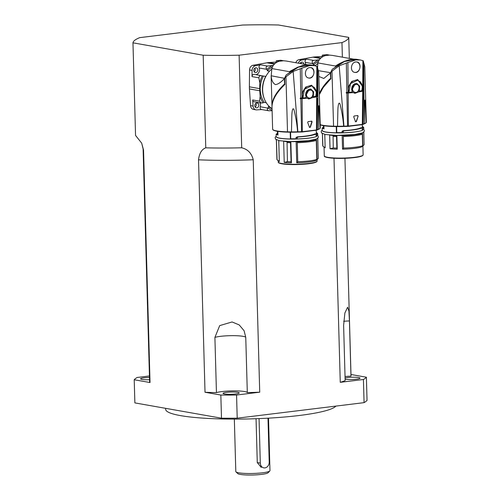 <?xml version="1.0" encoding="UTF-8"?>
<svg xmlns="http://www.w3.org/2000/svg" width="500" height="500" viewBox="0 0 500 500"><rect width="100%" height="100%" fill="white"/><g stroke="black" fill="none" stroke-linecap="round" stroke-linejoin="round"><path stroke-width="0.75" d="M261.256 467.419L257.275 462.569L256.05 418.719M342.375 57.169L341.969 42.594L239.112 55.188L241.7 147.794A107.944 15.025 -1.6 0 1 205.775 147.838C201.75 149.275 199.331 153.269 198.525 159.819A100.75 14.019 -1.6 0 0 253.231 159.756L259.725 392.194L236.562 395.031L237.206 418.181L364.075 402.644A116.944 16.275 -1.6 0 0 367.038 400.369L366.388 377.219A116.944 16.275 178.4 0 1 363.425 379.494L364.075 402.644M363.425 379.494L340.262 382.331L334 158.256M253.231 159.756C251.588 153.206 247.744 149.225 241.7 147.8M143.544 150.106L150.037 382.544A100.75 14.019 -1.6 0 1 149.594 381.3L143.1 148.863A100.75 14.019 -1.6 0 0 143.544 150.106L141.681 143.138L135.55 135.438L132.963 42.825A107.944 15.025 178.4 0 1 139.738 37.638L242.594 25.044A107.944 15.025 178.4 0 1 278.519 25L348.744 37.4A107.944 15.025 178.4 0 1 341.969 42.594M236.562 395.031A116.944 16.275 178.4 0 1 220.837 395.05L205.019 392.256L198.525 159.819M205.019 392.256A100.75 14.019 -1.6 0 0 216.444 392.625A16.194 2.256 178.4 0 1 234.144 390.869A16.194 2.256 178.4 0 1 247.306 392.587L245.763 337.381L244.088 330.719L239.2 324.925L232.075 321.956L219.7 325.606L214.9 337.413L216.444 392.625M247.306 392.587A100.75 14.019 -1.6 0 0 259.725 392.194M340.262 382.331A100.75 14.019 -1.6 0 0 345.15 380.606L343.612 325.394L344.888 312.994L347.6 307.213L348.944 311.056L349.431 320.938L350.969 376.144A100.75 14.019 -1.6 0 0 351.012 375.675L344.944 158.325M239.112 55.188A107.944 15.025 178.4 0 1 203.188 55.231L132.963 42.825M205.775 147.838L203.188 55.231M345.037 376.519A16.194 2.256 178.4 0 1 350.969 376.144M349.331 58.4L348.744 37.4M150.037 382.544L134.219 379.75A116.944 16.275 178.4 0 1 137.181 377.481L149.444 375.975M224.306 392.75A8.094 1.125 178.4 0 1 237.831 392.344A8.094 1.125 178.4 0 1 239.237 392.938A8.094 1.125 178.4 0 1 231.175 394.288A8.094 1.125 178.4 0 1 223.05 393.387A8.094 1.125 178.4 0 1 224.306 392.75M149.55 379.7A8.094 1.125 178.4 0 1 140.594 378.825A8.094 1.125 178.4 0 1 149.488 377.456M345.081 377.956A8.094 1.125 178.4 0 1 358.606 377.55A8.094 1.125 178.4 0 1 360.019 378.144A8.094 1.125 178.4 0 1 355.844 379.25A8.094 1.125 178.4 0 1 347.6 379.444A8.094 1.125 178.4 0 1 345.112 379.169M350.981 374.5L366.388 377.219M235.987 471.9L237.812 473.594A15.294 2.131 -1.6 0 0 253 475A15.294 2.131 -1.6 0 0 268.081 472.75L269.819 470.956A17.094 2.381 178.4 0 1 252.956 473.469A17.094 2.381 178.4 0 1 235.987 471.9A17.094 2.381 178.4 0 1 235.806 471.569L234.344 419.106M268.512 418.15L269.975 470.613A17.094 2.381 178.4 0 1 269.819 470.956M165.65 408.338L165.675 409.363A85.456 11.894 -1.6 0 0 246.1 418.994A85.456 11.894 -1.6 0 0 335.9 406.094M134.219 379.75L134.869 402.9L221.481 418.2A116.944 16.275 -1.6 0 0 237.206 418.181M220.837 395.05L221.481 418.2M331 72.763L318.531 70.681M330.45 72.781A35.981 29.506 100 0 0 330.319 73.081L323.787 78.475L318.85 76.438M330.319 73.081L330.65 78.294C325.225 83.381 321.45 88.513 319.331 93.694M330.863 73.081L330.5 73.012M330.844 78.294L330.988 78.619M317.906 63.319A23.388 19.181 100 0 0 315.306 65.825M319.219 89.675L319.037 83.212M349.688 59.7L344.381 61.294L339.75 63.45L335.375 66.019L335.887 66.662M317.538 68.062L317.869 62.925L335.375 66.019M317.869 62.925C318.925 59.375 321.337 56.956 325.1 55.663L329.556 55.113L332.425 55.412L353.531 59.138M322.325 56.919L322.275 55.163L326.731 54.619L329.556 55.113M322.275 55.163L325.1 55.663M330.856 78.706C326.481 82.837 323.131 87.1 320.806 91.5M353.231 92.6L346.269 93.112A5083.419 4133.294 104.2 0 0 346.262 92.406L348.162 92.387A42.875 5.969 -1.6 0 0 348.312 92.375L348.119 87.638L351.719 81.425L357.681 79.569L362.738 85.85L362.594 90.625L362.181 90.356L362.488 86.281L357.5 79.538M362.594 90.625A44.462 6.188 -1.6 0 0 362.706 90.606L363.194 90.425L363.387 61.013L362.887 60.681L360.444 59.988L355.875 59.906L347.887 62.519L339.2 65.8L332 71.15A37.625 18.931 151.9 0 0 331.375 71.725L330.706 72.337L332.238 69.287L344.4 61.55L356.619 59.312L360.444 59.988M363.181 91.862L362.962 124.2A0.362 0.344 58.2 0 1 362.8 124.488L363.913 124.012A0.362 0.325 71.7 0 0 364.131 123.681L363.775 62.787L364.781 66.862L366.325 122.212A23.825 3.319 178.4 0 1 366.019 122.769L365.375 105.694C365.256 102.912 364.969 97.956 364.688 100.944L364.25 123.637L362.506 124.331L348.469 126.05L343.638 126.163C343.1 118.938 341.881 111.544 339.994 103.969C338.638 101.181 338.038 106.244 337.906 109.056L337.506 126.263A23.806 3.331 178.4 0 1 333.55 126.2L332 71.15M364.787 67.138L366.325 122.188A23.825 3.319 178.4 0 1 366.325 122.212L365.9 123.044L363.913 124.012A0.362 0.325 71.7 0 1 363.812 124.025M339.2 65.8L343.931 126.156L337.581 126.569A23.481 3.269 -1.6 0 0 343.631 126.469A25.431 3.538 -1.6 0 0 343.919 126.463L348.344 126.35L362.619 124.544A0.362 0.344 58.2 0 0 362.8 124.488L362.256 124.644M343.638 126.163A23.837 3.319 178.4 0 1 337.506 126.263L333.675 126.512A23.45 3.262 -1.6 0 0 337.569 126.569M354.75 93.3L358.206 91.912A43.688 6.081 -1.6 0 0 362.506 91.25L363.188 91.044M358.4 92.006L354.906 93.325L353.331 92.625M363.188 91.094L358.488 91.956M355.325 121.694L356.144 121.587L358.119 116.231A296.588 167.925 110.3 0 1 356.381 121.631L355.55 121.731A296.856 136.45 -122.1 0 0 353.706 116.775L354.131 115.994A43.125 6 -1.6 0 0 357.725 115.55L357.831 115.556M357.725 115.55L358.119 116.237M354.7 84.806L352.475 88.781C352.6 90.75 353.481 91.944 355.106 92.356C359.225 93.338 360.769 84.875 356.719 84.419L354.7 84.806M363.188 91.137L362.706 91.312L362.306 124.644L348.363 126.35L348.169 93.094M346.269 93.112L347.756 93.056A43.688 6.081 -1.6 0 0 352.962 92.55L353.237 92.6M354.956 92.331L354.831 92.306C353.2 91.888 352.319 90.694 352.194 88.731C352.581 85.812 353.994 84.356 356.438 84.375L356.569 84.4M349.381 92.275L352.319 91.988L351.619 89.362L351.969 86.856L353.231 84.838L354.725 83.769L356.325 83.4L356.912 83.45L359.681 86.181L359.3 91.137L361.881 90.631L362.319 87.088L361.75 84.1L360.294 81.737L357.544 80.275L350.513 83.631L348.944 92.131L348.363 89.1L348.938 85.919L350.569 83.125L352.931 81.119L355.619 80.188L357.369 80.244M359.3 91.137L358.913 90.819L359.419 86.213L356.756 83.425M342.169 135.456L343.288 135.619L343.312 136.506L343.562 148.075L342.55 149.169L342.169 135.456A19.431 2.706 -1.6 0 1 336.869 135.463L336.5 135.656A20.781 2.894 178.4 0 1 333.062 135.538L333.256 147.981L330.05 148.763L329.669 135.075M343.312 136.506A20.781 2.894 178.4 0 0 362.369 134.175L362.344 133.281A20.781 2.894 178.4 0 1 343.288 135.619M362.344 133.281L361.688 133.138M363.469 132.312L363.819 132.306L364.081 144.775L362.863 146.037L362.494 132.838M330.025 135.106L333.062 135.538M353.931 134.606A19.025 2.65 178.4 0 1 353.8 134.625A19.025 2.65 178.4 0 1 338.4 135.425M343.175 131.431L343.212 132.769L342.088 132.606L342.05 131.306A682.675 426.356 81.9 0 1 343.175 131.431A24.594 10.163 -28.1 0 0 344.394 130.8A733.925 456.331 -99.6 0 0 343.325 130.675C352.094 130.119 358.094 129.106 361.325 127.65A706.688 312.975 -108.1 0 0 362.194 127.875C358.731 129.256 352.794 130.231 344.394 130.8M362.194 127.875L362.262 130.431A20.781 2.894 178.4 0 1 343.212 132.769M356.619 59.312C352.9 58.881 349.25 59.438 345.662 60.975L341.887 62.688L332.238 69.287M319.356 94.637C321.506 89.319 325.344 84.062 330.863 78.863L330.706 72.337M355.875 61.962L356.931 61.988C362.181 62.569 360.219 73.675 354.819 72.394C349.663 71.819 350.769 62.213 355.875 61.962M363.387 61.013L362.887 60.681L362.738 85.85M362.719 89.131L362.706 90.606L363.194 90.425L363.406 60.987M363.775 62.787L363.394 62.038M324.762 134.4L325.138 147.838L322.9 146.113L322.438 133.663M325.138 147.838L325.163 147.85A19.431 2.706 178.4 0 1 324.237 147.363L322.9 146.113A20.688 2.881 178.4 0 1 322.744 145.775L322.425 134.469M322.463 134.512A20.781 2.894 178.4 0 1 322.331 134.2L322.312 133.6M342.088 132.606A19.431 2.706 178.4 0 1 336.788 132.613L336.419 132.806A20.781 2.894 178.4 0 1 322.225 130.463L322.156 128.025L323.481 127.169M362.4 129.475L362.362 128.244A3458.406 3406.606 -145 0 0 363.706 128.225A28.575 18.137 -5.2 0 0 363.713 127.419L363.769 129.3A20.781 2.894 178.4 0 1 363.744 129.456L362.4 129.475A19.431 2.706 178.4 0 1 362.244 129.719M329.637 135.075L330.019 148.763A19.431 2.706 178.4 0 0 337.25 149.175L336.875 148.106L336.5 135.656M336.525 136.544A20.781 2.894 178.4 0 1 333.088 136.431M363.85 132.15L363.875 133.038A20.781 2.894 178.4 0 1 363.844 133.2M342.55 149.169A19.431 2.706 178.4 0 0 361.856 146.806L362.638 145.738A20.688 2.881 178.4 0 1 343.562 148.075M362.638 145.738L362.312 134.194M336.875 148.106A20.688 2.881 178.4 0 1 333.256 147.981M363.787 133.2L364.106 144.619A20.688 2.881 178.4 0 1 364.081 144.775M337.25 149.175L336.869 135.463M363.706 128.225L363.744 129.456M323.444 125.675L323.506 127.987L323.981 128.438M322.169 128.025L323.994 128.919L323.906 125.75M336.619 126.569L336.788 132.613M342.05 131.306L343.325 130.675M362.362 128.244A26.756 17.012 -5.2 0 0 362.369 127.5A26.756 17.012 -5.2 0 0 362.369 127.431A3270.587 2927.2 11.2 0 0 363.713 127.419L362.331 126.225M336.419 132.806L336.25 126.562M357.881 116.194L357.481 115.512M336.538 132.744A19.025 2.65 -1.6 0 0 342.925 132.725M355.481 92.4L354.663 93.275M354.731 72.375A5.306 4.35 100 0 0 359.844 67.975A5.306 4.35 100 0 0 356.719 61.956M322.312 56.438L314.756 56.938A23.119 18.956 100 0 0 312.981 57.156L299.012 59.65A4.5 3.688 100 0 0 295.856 62.725M301.312 63.688A2.431 1.994 100 0 0 300.9 62.475M298.394 63.175A4.5 3.688 -80 0 1 301.55 60.1L299.012 59.65M303.844 64.138A2.431 1.994 100 0 0 302.269 62.138A2.431 1.994 100 0 0 300.106 63.475M305.556 64.438A4.5 3.688 100 0 0 305.212 62.35A2.156 1.769 -80 0 1 306.681 59.181L301.55 60.1M315.562 65.537L313.35 65.15A22.487 18.444 -80 0 1 318.531 61.262M318.538 59.837L313.562 60.4C311.894 61.081 311.706 62.188 312.987 63.725A8.694 7.719 -174.6 0 1 313.038 63.775A23.837 19.55 100 0 1 318.538 59.837L319.456 59.675M313.35 65.15A4.5 3.688 100 0 0 313.038 63.775M284.956 78.4L271.137 75.769L271.994 106.219M284.406 78.425A35.981 29.506 100 0 0 284.275 78.719C281.006 82.3 278.075 84.262 275.481 84.606C272.95 83.3 271.525 80.463 271.212 76.094L271.825 68.562L289.331 71.656L289.844 72.3M284.275 78.719L284.606 83.931C276.388 91.838 272.175 99.094 271.969 105.712M284.819 78.719L284.456 78.65M284.806 83.931L284.944 84.262M313.481 92.294L313.062 92.881M308.888 97.963L308.131 98.756M271.863 68.963A23.388 19.181 100 0 0 272.056 108.681M303.644 65.338L297.712 67.188L289.331 71.656M271.825 68.562C272.881 65.013 275.294 62.594 279.056 61.3L283.512 60.756L286.381 61.05L307.488 64.781M276.281 62.556L276.231 60.8L280.688 60.256L283.512 60.756M276.231 60.8L279.056 61.3M284.812 84.344C280.444 88.475 277.094 92.744 274.762 97.144M300.225 98.756L301.719 98.694A43.688 6.081 -1.6 0 0 306.919 98.194L300.225 98.756A5083.419 4133.294 104.2 0 0 300.219 98.044L302.119 98.025A42.875 5.969 -1.6 0 0 302.269 98.012L302.075 93.281L305.675 87.062L311.637 85.206L316.694 91.487L316.55 96.263L316.137 95.994L316.444 91.919L311.456 85.175M316.55 96.263A44.462 6.188 -1.6 0 0 316.669 96.244L317.15 96.069L317.35 66.65L316.85 66.319L314.406 65.631L309.831 65.544L301.844 68.156L293.156 71.438L285.956 76.794A37.625 18.931 151.9 0 0 285.331 77.362L284.662 77.975L286.2 74.931L298.356 67.194L310.575 64.95L314.406 65.631M317.131 98.231L316.919 129.838A0.362 0.344 58.2 0 1 316.756 130.131L317.875 129.65A0.362 0.325 71.7 0 0 318.087 129.319L317.731 68.425L318.738 72.506L320.281 127.837A23.825 3.319 178.4 0 1 320.281 127.856A23.825 3.319 178.4 0 1 319.975 128.412L319.331 111.331C319.212 108.55 318.925 103.594 318.644 106.587L318.206 129.281L316.462 129.969L302.431 131.688L297.594 131.806C297.056 124.581 295.837 117.181 293.95 109.612C292.594 106.819 291.994 111.881 291.863 114.7L291.462 131.9A23.806 3.331 178.4 0 1 287.506 131.844L285.956 76.794M319.625 104.281L320.281 127.825A23.825 3.319 178.4 0 1 320.281 127.837L319.856 128.681L317.875 129.65A0.362 0.325 71.7 0 1 317.769 129.662M297.594 131.806L297.594 131.806A23.837 3.319 178.4 0 1 291.462 131.9L291.55 132.206A23.481 3.269 -1.6 0 0 297.587 132.113A25.431 3.538 -1.6 0 0 297.875 132.1L302.3 131.988L316.581 130.181A0.362 0.344 58.2 0 0 316.756 130.131L316.212 130.281M287.656 132.15L287.506 131.844L287.656 132.15A23.45 3.262 -1.6 0 0 291.525 132.206L287.631 132.15C279.994 131.925 275.169 131.219 273.144 130.025L272.625 129.188L271.994 106.625C272.275 99.862 276.544 92.487 284.819 84.506L284.662 77.975M308.712 98.938L312.169 97.55A43.688 6.081 -1.6 0 0 316.462 96.888L317.144 96.681M312.356 97.644L308.863 98.969L307.288 98.269M291.537 132.213L302.319 131.988L316.462 129.969L316.663 96.956L317.144 96.775L312.444 97.6M311.681 121.194L312.075 121.875A296.588 167.925 110.3 0 1 310.338 127.269L309.513 127.369A296.856 136.45 -122.1 0 0 307.663 122.413L308.087 121.631A43.125 6 -1.6 0 0 311.681 121.194L311.788 121.194M308.656 90.45L306.431 94.425C306.556 96.394 307.438 97.587 309.062 98C313.181 98.981 314.725 90.512 310.675 90.062L308.656 90.45M308.919 97.969L308.788 97.95C307.156 97.525 306.275 96.337 306.15 94.375C306.537 91.45 307.956 90 310.394 90.013L310.525 90.037M303.337 97.919L306.275 97.631L305.581 95.006L305.925 92.494L307.194 90.481L308.681 89.412L310.281 89.044L310.869 89.087L313.637 91.819L313.256 96.775L315.837 96.269L316.275 92.731L315.706 89.738L314.25 87.381L311.5 85.913L304.469 89.275L302.9 97.769L302.319 94.738L302.9 91.562L304.525 88.769L306.887 86.756L309.575 85.825L311.325 85.887M313.256 96.775L312.869 96.463L313.375 91.85L310.712 89.069M296.137 141.631L297.262 141.788L297.744 161.725L296.731 162.825L296.137 141.631A19.431 2.706 -1.6 0 1 290.837 141.637L290.475 141.825A20.781 2.894 178.4 0 1 287.031 141.713L287.431 161.637L284.231 162.419L283.637 141.25L284.231 162.419M297.288 142.681A20.781 2.894 178.4 0 0 316.337 140.35L316.312 139.456A20.781 2.894 178.4 0 1 297.262 141.788M316.312 139.456L315.663 139.312M317.438 138.488L317.794 138.481L318.263 158.431L317.044 159.694L316.462 139.012M284 141.281L287.031 141.713M307.906 140.781A19.025 2.65 178.4 0 1 307.769 140.8A19.025 2.65 178.4 0 1 292.375 141.6M297.144 137.606L297.181 138.944L296.062 138.781L296.025 137.481A682.675 426.356 81.9 0 1 297.144 137.606A24.594 10.163 -28.1 0 0 298.363 136.975A733.925 456.331 -99.6 0 0 297.3 136.85C306.069 136.294 312.062 135.281 315.294 133.825A706.688 312.969 -108.1 0 0 316.163 134.05C312.7 135.425 306.769 136.406 298.363 136.975M316.163 134.05L316.238 136.606A20.781 2.894 178.4 0 1 297.181 138.944M310.575 64.95C306.856 64.519 303.206 65.075 299.625 66.612L295.844 68.325L286.2 74.931M309.831 67.6L310.887 67.625C316.137 68.206 314.175 79.312 308.775 78.031C303.619 77.456 304.725 67.85 309.831 67.6M317.35 66.65L316.85 66.319L316.694 91.487M316.675 94.769L316.669 96.244L317.15 96.069L317.362 66.631M317.731 68.425L317.356 67.675M278.731 140.575L279.319 161.494L277.081 159.762L276.406 139.838M279.319 161.494L279.344 161.506A19.431 2.706 178.4 0 1 278.419 161.012L277.081 159.762A20.688 2.881 178.4 0 1 276.925 159.425L276.4 140.638M276.431 140.681A20.781 2.894 178.4 0 1 276.3 140.375L276.288 139.775M296.062 138.781A19.431 2.706 178.4 0 1 290.756 138.787L290.394 138.981A20.781 2.894 178.4 0 1 276.194 136.631L276.131 134.2L277.456 133.344M316.369 135.65L316.337 134.419A3458.406 3406.606 -145 0 0 317.681 134.4A28.575 18.137 -5.2 0 0 317.688 133.594L317.738 135.475A20.781 2.894 178.4 0 1 317.712 135.631L316.369 135.65A19.431 2.706 178.4 0 1 316.212 135.887M290.394 138.981L290.206 132.2M276.137 134.2L277.969 135.094L277.863 131.387M284.2 162.419A19.431 2.706 178.4 0 0 291.431 162.831L291.056 161.762L290.475 141.825M290.5 142.719A20.781 2.894 178.4 0 1 287.056 142.6M317.819 138.325L317.844 139.213A20.781 2.894 178.4 0 1 317.819 139.369M296.731 162.825A19.431 2.706 178.4 0 0 316.038 160.456L316.812 159.388A20.688 2.881 178.4 0 1 297.744 161.725M316.812 159.388L316.281 140.369M291.056 161.762A20.688 2.881 178.4 0 1 287.431 161.637M317.756 139.375L318.288 158.269A20.688 2.881 178.4 0 1 318.263 158.431M291.431 162.831L290.837 141.637M290.575 132.206L290.756 138.787M317.681 134.4L317.712 135.631M277.488 134.162L277.95 134.606M296.025 137.481L297.3 136.85M316.337 134.419A26.756 17.012 -5.2 0 0 316.337 133.675A26.756 17.012 -5.2 0 0 316.337 133.606A3270.587 2927.2 11.2 0 0 317.688 133.594L316.306 132.4M309.281 127.331L310.1 127.231L311.837 121.831L311.438 121.15M290.506 138.919A19.025 2.65 -1.6 0 0 296.9 138.9M309.438 98.038L308.619 98.912M308.688 78.012A5.306 4.35 100 0 0 313.8 73.619A5.306 4.35 100 0 0 310.675 67.594M250.55 105.638A4.5 3.688 100 0 0 253.469 109.406L256.006 109.856A4.5 3.688 -80 0 1 253.088 106.088L250.55 105.638L249.431 88.95A23.119 18.956 100 0 1 249.369 86.819L249.556 69.963A4.5 3.688 100 0 1 252.969 65.294L266.938 62.794A23.119 18.956 100 0 1 268.712 62.581L276.269 62.075M255.2 107.025A2.431 1.994 100 0 0 256.256 104.731A2.431 1.994 100 0 0 255.844 103.375M254.213 71.769A2.431 1.994 100 0 0 255.275 69.475A2.431 1.994 100 0 0 254.856 68.119M260.156 96.494A23.837 19.55 100 0 0 263.056 102.869A8.694 7.325 7.1 0 0 262.987 102.888L261.181 103.019L259.55 101.169L260.156 96.494L259.775 90.775A23.119 18.956 -80 0 1 259.713 88.644L259.775 82.869L258.9 77.819C259.081 75.975 260.194 75.306 262.231 75.812L254.181 74.362A2.156 1.769 -80 0 0 252.019 76.606L258.9 77.819M252.019 76.606L252.087 70.412A4.5 3.688 -80 0 1 255.506 65.738L252.969 65.294M257.806 69.919A2.431 1.994 100 0 0 256.225 67.775A2.431 1.994 100 0 0 253.844 69.819A2.431 1.994 100 0 0 255.381 72.556A2.431 1.994 100 0 0 257.806 69.919M258.794 105.181A2.431 1.994 100 0 0 257.213 103.031A2.431 1.994 100 0 0 254.825 105.081A2.431 1.994 100 0 0 256.369 107.819A2.431 1.994 100 0 0 258.794 105.181M261.712 109.562L256.737 109.894A4.5 3.688 -80 0 1 256.006 109.856M272.056 108.725A22.487 18.444 -80 0 1 268.312 106.656A4.5 3.688 100 0 1 268.075 108.094A8.7 6.319 -6.3 0 1 268.031 108.138C266.825 109.494 267.075 110.369 268.769 110.769L261.537 109.531A2.156 1.769 -80 0 1 260.25 106.762A4.5 3.688 100 0 0 259.938 102.8M261.181 103.019L254.075 101.762A2.156 1.769 -80 0 1 252.675 99.956L253.088 106.088M255.738 74.638A4.5 3.688 100 0 0 259.169 67.994A2.156 1.769 -80 0 1 260.637 64.825L255.506 65.738M269.519 71.175L267.306 70.788A22.487 18.444 -80 0 1 272.488 66.9M266.256 102.756L264.219 102.394A22.487 18.444 -80 0 1 263.481 76.019L265.712 76.413A22.487 18.444 100 0 0 264.337 98.919M268.312 106.656L269.719 106.906M272.494 65.481L267.519 66.037C265.85 66.719 265.663 67.825 266.944 69.362A8.694 7.719 -174.6 0 1 266.994 69.412A23.837 19.55 100 0 1 272.494 65.481L273.412 65.312M264.219 102.394A4.5 3.688 100 0 0 263.056 102.869M259.775 82.869A23.837 19.55 100 0 1 262.3 75.831A4.5 3.688 100 0 0 262.831 75.975A4.5 3.688 100 0 0 263.481 76.019M272.113 110.706L268.769 110.769M268.075 108.094A23.837 19.55 100 0 0 272.094 110.175M267.306 70.788A4.5 3.688 100 0 0 266.994 69.412M267.994 418.181L269.219 462.013A5.4 4.425 -80 0 1 263.825 467.869A5.4 4.425 -80 0 1 260.306 463.1L259.062 418.606M214.9 337.413A16.194 2.256 178.4 0 1 232.6 335.656A16.194 2.256 178.4 0 1 245.763 337.381M343.675 321.294A16.194 2.256 178.4 0 1 349.431 320.938M346.881 92.425L346.325 63.106M348.162 92.387L348.15 90.919M348.119 87.638L347.887 62.519M320.2 124.862A23.481 3.269 -1.6 0 0 333.656 126.506M366.019 122.769L365.669 123.131L366.019 122.769A23.837 3.319 178.4 0 1 364.25 123.637L363.931 123.987M348.344 126.35L347.525 126.094L346.894 93.131M333.55 126.2L333.7 126.506L333.55 126.2A23.837 3.319 178.4 0 1 320.194 124.663M362.506 91.25L362.5 90.612M362.494 88.419L362.488 86.281M347.756 93.056L347.756 92.413M347.013 93.088L347.013 92.381M362.863 90.438L362.869 91.144M362.731 155.369A19.069 2.656 178.4 0 1 354.469 157.6A19.069 2.656 178.4 0 1 324.712 156.431M354.663 157.281A19.431 2.706 178.4 0 1 342.8 158.075A19.431 2.706 178.4 0 1 324.288 155.887C325.269 156.412 321.919 156.369 329.506 157.869C337.1 158.669 345.431 158.575 354.5 157.6C360.262 156.9 363.137 155.969 363.131 154.806A19.431 2.706 178.4 0 1 354.663 157.281M331.375 71.725L331.012 71.662M325.163 147.85L324.787 134.406M359.031 131.281A20.419 2.844 178.4 0 1 354.206 132.056A20.419 2.844 178.4 0 1 333.537 132.812A20.419 2.844 178.4 0 1 322.3 130.7M363.113 129.469A20.419 2.844 178.4 0 1 362.262 130.3M320.894 58.025L314.756 56.938M320.438 58.475L312.981 57.156M313.562 60.4L306.681 59.181M305.212 62.35L312.987 63.725M300.837 98.062L300.281 68.744M302.119 98.025L302.106 96.556M302.075 93.281L301.844 68.156M273.094 129.812A23.481 3.269 -1.6 0 0 287.613 132.144M319.975 128.412L319.631 128.769L319.975 128.412A23.837 3.319 178.4 0 1 318.206 129.281L317.887 129.625M302.319 131.988L302.125 98.731M301.537 132.025L300.85 98.775M297.881 132.106L293.156 71.438M287.506 131.844A23.837 3.319 178.4 0 1 272.625 129.188M316.462 96.888L316.456 96.25M316.45 94.056L316.444 91.919M301.719 98.694L301.712 98.05M300.969 98.725L300.969 98.019M316.819 96.075L316.825 96.781M316.706 161.544A19.069 2.656 178.4 0 1 308.438 163.775A19.069 2.656 178.4 0 1 278.688 162.606M308.631 163.456A19.431 2.706 178.4 0 1 296.769 164.25A19.431 2.706 178.4 0 1 278.256 162.062C279.237 162.587 275.887 162.537 283.475 164.044C291.075 164.844 299.406 164.75 308.475 163.775C314.231 163.075 317.113 162.144 317.1 160.975A19.431 2.706 178.4 0 1 308.631 163.456M285.331 77.362L284.969 77.3M279.344 161.506L278.756 140.575M313 137.456A20.419 2.844 178.4 0 1 308.181 138.231A20.419 2.844 178.4 0 1 287.512 138.988A20.419 2.844 178.4 0 1 276.275 136.869M317.081 135.638A20.419 2.844 178.4 0 1 316.231 136.475M259.713 88.644L249.369 86.819M259.775 90.775L249.431 88.95M252.087 70.412L249.556 69.963M274.85 63.663L268.712 62.581M274.394 64.112L266.938 62.794M267.519 66.037L260.637 64.825M259.169 67.994L266.944 69.362M259.55 101.169L252.675 99.956M268.031 108.138L260.25 106.762M260.306 463.1L257.275 462.569M143.1 148.863L141.681 143.138M343.919 126.463L347.581 126.388M333.675 126.512L324.35 125.812L320.2 124.9M363.175 92.594L363.181 91.85M362.287 124.644L362.369 127.5M324.044 147.175L324.288 155.887M362.887 146.012L363.131 154.806M363.762 129.362L364.4 130.656L364.237 131.444L362.369 132.887L354.394 134.55L336.613 135.406L325.4 134.525L321.438 132.9L321.225 131.113L322.212 130.081M330.856 78.669L323.169 87.519L319.356 94.569M277.4 131.312L277.475 134.162M316.244 130.287L316.337 133.675M278.225 160.831L278.256 162.062M317.069 159.669L317.1 160.975M317.738 135.538L318.375 136.831L318.206 137.619L316.344 139.062L308.369 140.725L290.587 141.581L279.369 140.7L275.413 139.069L275.194 137.281L276.188 136.256M284.95 84.181C276.656 92.069 272.337 99.55 271.994 106.625"/></g></svg>
